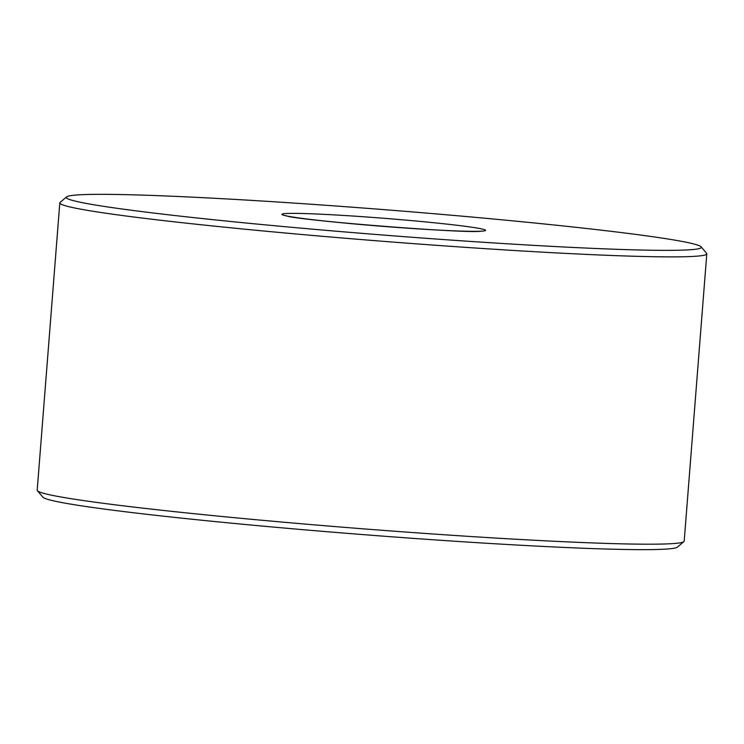 <?xml version="1.0" encoding="UTF-8"?>
<svg xmlns="http://www.w3.org/2000/svg" width="744" height="744" viewBox="0 0 744 744"><rect width="100%" height="100%" fill="white"/><g stroke="black" fill="none" stroke-linecap="round" stroke-linejoin="round"><path stroke-width="1.12" d="M66.569 196.881L60.115 202.387A324.496 12.936 4.5 0 0 59.808 202.88L37.2 490.203A324.496 12.936 4.5 0 0 37.414 490.733L42.929 497.187A318.488 12.704 4.5 0 0 44.649 498.257A318.488 12.704 4.5 0 0 370.912 535.215A318.488 12.704 4.5 0 0 677.431 547.119L683.885 541.613A324.496 12.936 4.5 0 0 684.192 541.121L706.8 253.797A324.496 12.936 4.5 0 0 706.586 253.267L701.071 246.813A318.488 12.704 4.5 0 0 699.351 245.743A318.488 12.704 4.5 0 0 373.088 208.785A318.488 12.704 4.5 0 0 66.569 196.881A318.488 12.704 4.5 0 0 68.206 198.964A318.488 12.704 4.5 0 0 407.117 236.89A318.488 12.704 4.5 0 0 701.071 246.813M37.414 490.733A324.496 12.936 4.5 0 0 39.172 491.831A324.496 12.936 4.5 0 0 371.582 529.486A324.496 12.936 4.5 0 0 683.885 541.613M59.808 202.88A324.496 12.936 4.5 0 0 61.78 204.507A324.496 12.936 4.5 0 0 400.644 242.665A324.496 12.936 4.5 0 0 706.8 253.797M282.553 214.849A102.151 4.073 4.5 0 0 394.999 227.292A102.151 4.073 4.5 0 0 484.995 229.859A102.151 4.073 4.5 0 0 372.558 217.415A102.151 4.073 4.5 0 0 282.553 214.849M481.368 231.031C474.904 234.425 291.862 220.019 286.031 215.658"/></g></svg>
